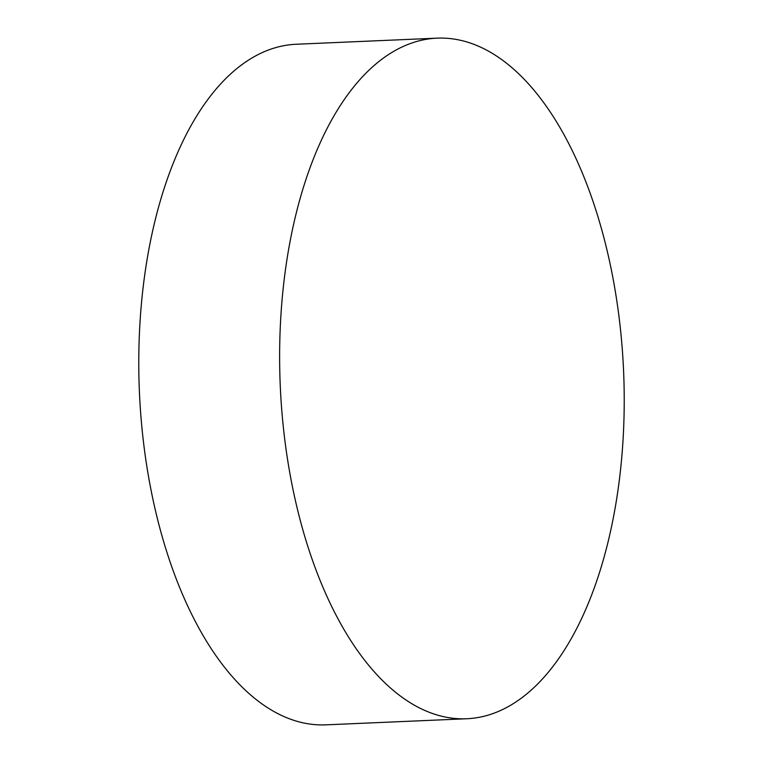 <?xml version="1.0" encoding="UTF-8"?>
<svg xmlns="http://www.w3.org/2000/svg" width="763" height="763" viewBox="0 0 763 763"><rect width="100%" height="100%" fill="white"/><g stroke="black" fill="none" stroke-linecap="round" stroke-linejoin="round"><path stroke-width="1.14" d="M435.291 38.255A340.622 171.818 -92.5 0 1 437.218 38.15A340.622 171.818 -92.5 0 1 623.409 367.213A340.622 171.818 -92.5 0 1 468.568 718.651A340.622 171.818 -92.5 0 1 466.641 718.756A340.622 171.818 -92.5 0 1 280.441 389.693A340.622 171.818 -92.5 0 1 435.291 38.255M466.641 718.756L325.782 724.85A340.622 171.818 -92.5 0 1 139.591 395.787A340.622 171.818 -92.5 0 1 296.359 44.244L437.218 38.15"/></g></svg>
